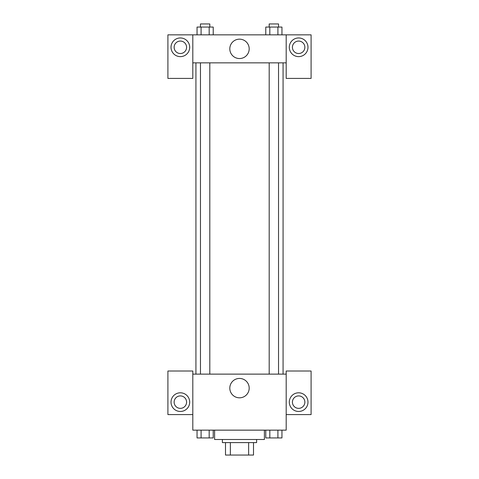<?xml version="1.0" encoding="UTF-8"?>
<svg xmlns="http://www.w3.org/2000/svg" width="479" height="479" viewBox="0 0 479 479"><rect width="100%" height="100%" fill="white"/><g stroke="black" fill="none" stroke-linecap="round" stroke-linejoin="round"><path stroke-width="0.72" d="M248.631 442.602L248.631 455.05L225.495 455.05L225.495 442.602M248.631 455.05L253.505 455.05L253.505 442.602L253.505 455.05M256.618 439.488L256.618 442.602L222.382 442.602L222.382 439.488M230.369 442.602L230.369 455.05M214.598 430.148L214.598 439.488L264.402 439.488L264.402 430.148M286.191 414.586L311.093 414.586L311.093 371.009L286.191 371.009L286.191 430.148L192.809 430.148L192.809 371.009L167.907 371.009L167.907 414.586L192.809 414.586M180.361 411.473A9.341 9.341 0 0 1 172.272 397.468A9.341 9.341 0 0 1 188.445 397.468A9.341 9.341 0 0 1 180.361 411.473M174.134 402.132A6.227 6.227 0 0 1 180.361 395.911A6.227 6.227 0 0 1 186.582 402.132A6.227 6.227 0 0 1 180.361 408.359A6.227 6.227 0 0 1 174.134 402.132M229.806 388.128A9.694 9.694 0 0 1 244.344 379.733A9.694 9.694 0 0 1 244.344 396.522A9.694 9.694 0 0 1 229.806 388.128M286.191 374.123L192.809 374.123M298.639 411.473A9.341 9.341 0 0 1 290.555 397.468A9.341 9.341 0 0 1 306.728 397.468A9.341 9.341 0 0 1 298.639 411.473M292.418 402.132A6.227 6.227 0 0 1 298.639 395.911A6.227 6.227 0 0 1 304.866 402.132A6.227 6.227 0 0 1 298.639 408.359A6.227 6.227 0 0 1 292.418 402.132M283.077 62.857L283.077 374.123M278.533 374.123L278.533 62.857M209.808 62.857L209.808 374.123M286.191 62.857L286.191 78.418L311.093 78.418L311.093 34.841L286.191 34.841L286.191 62.857L192.809 62.857L192.809 78.418L167.907 78.418L167.907 34.841L192.809 34.841L192.809 62.857M186.582 47.295A6.227 6.227 0 0 1 180.361 53.522A6.227 6.227 0 0 1 174.134 47.295A6.227 6.227 0 0 1 180.361 41.068A6.227 6.227 0 0 1 186.582 47.295M180.361 56.63A9.341 9.341 0 0 1 172.272 42.625A9.341 9.341 0 0 1 188.445 42.625A9.341 9.341 0 0 1 180.361 56.63M304.866 47.295A6.227 6.227 0 0 1 295.525 52.684A6.227 6.227 0 0 1 295.525 41.907A6.227 6.227 0 0 1 304.866 47.295M298.639 56.63A9.341 9.341 0 0 1 290.555 42.625A9.341 9.341 0 0 1 306.728 42.625A9.341 9.341 0 0 1 298.639 56.63M286.191 34.841L192.809 34.841M229.806 48.852A9.694 9.694 0 0 1 244.344 40.458A9.694 9.694 0 0 1 244.344 57.246A9.694 9.694 0 0 1 229.806 48.852M281.951 34.841L281.951 27.064L265.779 27.064L265.779 34.841M277.91 27.064L277.91 34.841M269.821 27.064L269.821 34.841M269.192 27.064L269.192 23.95L278.533 23.95L278.533 27.064M213.221 34.841L213.221 27.064L197.049 27.064L197.049 34.841M209.179 27.064L209.179 34.841M201.09 27.064L201.09 34.841M200.467 27.064L200.467 23.95L209.808 23.95L209.808 27.064M281.951 430.148L281.951 437.932L265.779 437.932L265.779 430.148M277.91 430.148L277.91 437.932M269.821 430.148L269.821 437.932M278.533 437.932L269.192 437.932M213.221 430.148L213.221 437.932L197.049 437.932L197.049 430.148M209.179 430.148L209.179 437.932M201.09 430.148L201.09 437.932M209.808 437.932L200.467 437.932M195.923 62.857L195.923 374.123M269.192 374.123L269.192 62.857M200.467 62.857L200.467 374.123"/></g></svg>
